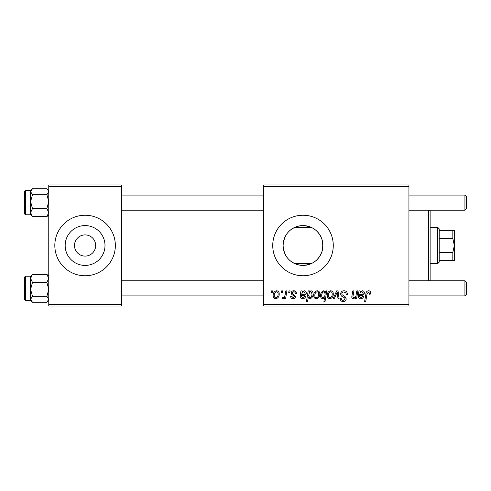 <?xml version="1.0" encoding="UTF-8"?>
<svg xmlns="http://www.w3.org/2000/svg" width="491" height="491" viewBox="0 0 491 491"><rect width="100%" height="100%" fill="white"/><g stroke="black" fill="none" stroke-linecap="round" stroke-linejoin="round"><path stroke-width="0.74" d="M74.491 245.248L74.491 245.5A10.593 10.593 0 0 0 85.084 256.093A10.593 10.593 0 0 0 95.677 245.5L95.677 245.248M95.677 245.752L95.677 245.5A10.593 10.593 0 0 0 85.084 234.907A10.593 10.593 0 0 0 74.491 245.5L74.491 245.752M65.168 245.5A19.916 19.916 0 0 0 85.084 265.416A19.916 19.916 0 0 0 105 245.5A19.916 19.916 0 0 0 85.084 225.584A19.916 19.916 0 0 0 65.168 245.5M54.82 245.5A30.27 30.27 0 0 0 85.084 275.77A30.27 30.27 0 0 0 115.354 245.5A30.27 30.27 0 0 0 85.084 215.23A30.27 30.27 0 0 0 54.82 245.5M322.078 251.251C318.413 261.224 311.085 265.877 300.093 265.201C289.629 262.949 283.964 256.382 283.092 245.5C283.988 234.6 289.641 228.033 300.062 225.805C311.055 225.105 318.389 229.757 322.078 239.749L322.925 245.5L322.078 251.251L322.078 239.749M322.925 245.5A19.916 19.916 0 0 1 303.008 265.416A19.916 19.916 0 0 1 283.092 245.5A19.916 19.916 0 0 1 303.008 225.584A19.916 19.916 0 0 1 322.925 245.5M272.738 245.5A30.27 30.27 0 0 0 303.008 275.77A30.27 30.27 0 0 0 333.272 245.5A30.27 30.27 0 0 0 303.008 215.23A30.27 30.27 0 0 0 272.738 245.5M408.942 306.034L263.661 306.034L263.661 304.518L408.942 304.518L408.942 306.034M408.942 186.482L263.661 186.482L263.661 184.966L408.942 184.966L408.942 304.518M288.972 290.899L290.077 290.899L289.843 292.415L288.72 292.415L288.972 290.899M281.546 290.899L282.644 290.899L282.417 292.415L281.288 292.415L281.546 290.899M296.404 293.373L295.306 293.655C295.349 292.501 294.821 291.857 293.722 291.728L292.274 292.906L292.507 293.581L295.441 296.552C295.318 297.945 294.545 298.675 293.133 298.743C291.593 298.706 290.758 297.927 290.623 296.404L291.728 296.263L293.182 297.779L294.342 296.717L294.232 296.098L291.728 294.391L291.175 292.992C291.384 291.519 292.249 290.776 293.778 290.764C295.453 290.832 296.331 291.697 296.404 293.373M309.336 290.899L309.14 291.973L311.018 290.764C312.509 291.181 313.184 292.225 313.049 293.9C313.154 296.355 312.141 297.969 310.011 298.743L308.274 297.466L307.544 301.492L306.433 301.492L308.225 290.899L309.336 290.899M344.025 290.764C346.247 290.881 347.34 292.077 347.309 294.348L346.204 294.477L345.928 292.918L343.952 292.004C342.706 291.998 341.988 292.587 341.804 293.778L342.092 294.704L344.958 296.503L346.204 298.823C346.069 300.633 345.081 301.572 343.24 301.634C341.325 301.517 340.294 300.492 340.146 298.565L341.245 298.46C341.362 299.694 342.037 300.339 343.277 300.394L345.105 298.884L344.694 297.939L342.798 296.84C341.435 296.3 340.736 295.312 340.705 293.876C340.901 291.893 342.012 290.856 344.025 290.764M330.652 290.764C332.395 290.997 333.272 292.016 333.272 293.833C333.377 296.521 332.217 298.16 329.792 298.743C328.031 298.46 327.172 297.386 327.221 295.521C327.153 292.937 328.301 291.353 330.652 290.764M356.785 290.899L357.902 290.899L356.601 298.608L355.484 298.608L355.705 297.313L353.41 298.743C352.323 298.62 351.783 297.994 351.789 296.871L352.796 290.899L353.913 290.899L352.912 296.84L353.759 297.779C355.294 297.325 356.104 296.226 356.184 294.477L356.785 290.899M370.699 293.102L370.601 294.066L369.496 294.201L369.594 293.28L368.459 292.004L367.01 293.992L365.74 301.492L364.623 301.492L365.936 293.728C366.065 292.01 366.93 291.022 368.526 290.764C369.969 290.856 370.693 291.636 370.699 293.102M263.661 186.482L263.661 304.518M360.106 290.899L360.216 291.857L362.407 290.764C363.69 290.918 364.347 291.654 364.365 292.986C364.162 294.655 363.187 295.472 361.431 295.441L359.565 295.717L359.412 296.632L360.805 297.779L362.579 296.263L363.678 296.404C363.242 297.908 362.254 298.688 360.707 298.743C359.295 298.749 358.485 298.074 358.283 296.724L358.97 290.899L360.106 290.899M325.834 290.899L326.81 290.899L325.017 301.492L323.907 301.492L324.545 297.798L322.734 298.743C321.2 298.362 320.494 297.325 320.617 295.631C320.525 293.152 321.562 291.525 323.735 290.764L325.588 292.298L325.834 290.899M336.673 290.899L338.023 290.899L339.078 298.608L337.974 298.608L337.194 292.09L334.365 298.608L333.174 298.608L336.673 290.899M317.174 290.764C318.917 290.997 319.788 292.016 319.794 293.833C319.899 296.521 318.733 298.16 316.308 298.743C314.547 298.46 313.688 297.386 313.737 295.521C313.669 292.937 314.817 291.353 317.174 290.764M302.045 290.899L302.161 291.857L304.346 290.764C305.635 290.918 306.286 291.654 306.31 292.986C306.108 294.655 305.126 295.472 303.37 295.441L301.505 295.717L301.351 296.632L302.744 297.779L304.518 296.263L305.623 296.404C305.187 297.908 304.199 298.688 302.652 298.743C301.235 298.749 300.424 298.074 300.222 296.724L300.909 290.899L302.045 290.899M276.586 290.764C278.329 290.997 279.201 292.016 279.207 293.833C279.311 296.521 278.151 298.16 275.721 298.743C273.96 298.46 273.106 297.386 273.156 295.521C273.088 292.937 274.23 291.353 276.586 290.764M285.787 290.899L286.904 290.899L285.602 298.608L284.485 298.608L284.768 297.012L282.982 298.743L282.233 298.46L282.675 297.258L283.227 297.503C284.504 296.785 285.173 295.613 285.228 293.98L285.787 290.899M271.363 290.899L272.468 290.899L272.235 292.415L271.112 292.415L271.363 290.899M121.406 306.034L48.762 306.034L48.762 304.518L121.406 304.518L121.406 306.034M121.406 186.482L48.762 186.482L48.762 184.966L121.406 184.966L121.406 304.518M48.762 186.482L48.762 304.518M362.057 291.728C360.597 292.108 359.823 293.115 359.75 294.753L361.124 294.477C362.321 294.551 363.039 294.054 363.266 292.986L362.057 291.728M324.95 295.514L325.195 293.759L323.821 291.728C322.323 292.458 321.623 293.753 321.715 295.613C321.617 296.767 322.078 297.485 323.09 297.779L324.95 295.514M329.835 297.779C331.499 297.172 332.278 295.895 332.174 293.949C332.26 292.734 331.75 291.992 330.646 291.728C329.031 292.366 328.258 293.63 328.319 295.527C328.233 296.748 328.743 297.497 329.835 297.779M316.357 297.779C318.021 297.172 318.794 295.895 318.69 293.949C318.776 292.734 318.266 291.992 317.161 291.728C315.547 292.366 314.774 293.63 314.841 295.527C314.749 296.748 315.259 297.497 316.357 297.779M309.938 297.779C311.343 297.092 312.012 295.877 311.945 294.127L311.527 292.206L310.656 291.728L309.379 292.679L308.618 295.791L309.938 297.779M304.003 291.728C302.536 292.108 301.769 293.115 301.695 294.753L303.064 294.477C304.267 294.551 304.979 294.054 305.212 292.986L304.003 291.728M275.77 297.779C277.433 297.172 278.213 295.895 278.109 293.949C278.188 292.734 277.679 291.992 276.58 291.728C274.966 292.366 274.187 293.63 274.254 295.527C274.168 296.748 274.672 297.497 275.77 297.779M429.674 210.24L430.128 210.694L430.128 280.306L429.674 280.76M428.618 280.76L428.618 210.24M46.891 194.663L48.762 201.629L46.891 208.595L48.762 212.603L46.891 216.605L47.504 216.04L46.891 216.605L32.48 216.605L30.602 212.603L32.48 208.595L30.602 201.629L32.48 194.663L30.602 191.705L32.48 188.74L46.891 188.74L47.504 189.305L48.762 191.705L46.891 194.663L32.48 194.663M30.602 214.733L30.602 190.563L25.458 190.563L25.458 214.782L24.55 213.873L24.55 191.515M46.891 208.595L32.48 208.595M31.811 189.354L30.602 190.563L30.602 214.782L32.48 216.605L31.123 215.162M46.891 282.405L48.762 289.371L46.891 296.337L48.762 299.295L46.891 302.26L32.48 302.26L30.602 299.295L30.602 300.437L25.458 300.437L25.458 276.218L30.602 276.218L30.602 278.397L32.48 274.395L31.86 274.96L32.48 274.395L46.891 274.395L48.762 278.397L46.891 282.405L32.48 282.405L30.602 278.397L30.602 289.371L32.48 282.405M24.55 299.485L24.55 277.127L24.55 279.25L24.55 277.127L25.458 276.218M48.762 276.218L46.891 274.395L48.241 275.838M32.48 296.337L30.602 289.371L30.602 299.295L32.48 296.337L46.891 296.337M32.48 302.26L30.602 300.437L30.602 276.267M48.762 190.563L46.891 188.74M466.45 196.621L466.45 208.724L464.934 210.24L464.934 195.105L466.45 196.621M466.45 282.276L464.934 280.76L466.45 282.276L466.45 294.379L464.934 295.895L464.934 280.76L408.942 280.76M437.696 263.661L437.696 227.339L439.212 228.855L439.212 262.145L437.696 263.661L430.128 263.661M311.184 263.661L294.833 263.661M437.696 227.339L430.128 227.339M311.184 227.339L294.833 227.339M454.341 260.635L452.831 260.635L452.831 252.435L454.341 245.5L452.831 238.565L452.831 230.365L454.341 230.365L454.341 260.635M439.212 260.635L452.831 260.635M439.212 230.365L452.831 230.365M439.212 252.435L452.831 252.435M439.212 238.565L452.831 238.565M48.762 214.782L47.504 216.04M25.458 214.782L30.602 214.782M25.458 190.563L24.55 191.472M30.602 276.218L31.86 274.96M25.458 300.437L24.55 299.528M48.762 300.437L47.553 301.646M121.406 195.105L263.661 195.105M408.942 195.105L464.934 195.105M121.406 210.24L263.661 210.24M408.942 210.24L464.934 210.24L466.45 208.724M464.934 295.895L408.942 295.895M263.661 295.895L121.406 295.895M263.661 280.76L121.406 280.76"/></g></svg>

